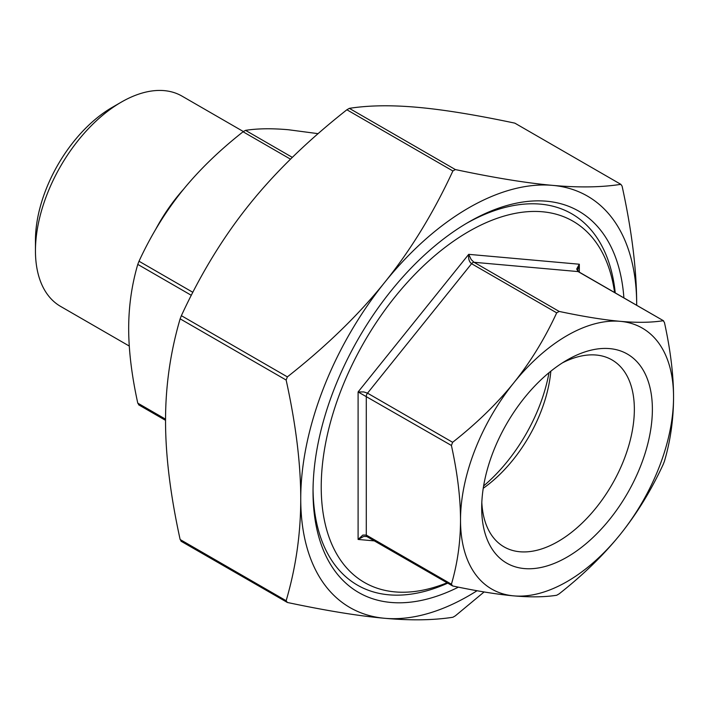 <?xml version="1.0" encoding="UTF-8"?>
<svg xmlns="http://www.w3.org/2000/svg" width="709" height="709" viewBox="0 0 709 709"><rect width="100%" height="100%" fill="white"/><g stroke="black" fill="none" stroke-linecap="round" stroke-linejoin="round"><path stroke-width="1.06" d="M484.114 591.953L455.346 615.837L452.883 617.255C433.483 620.286 410.768 620.632 384.721 618.292A237.542 137.147 120 0 0 477.051 590.73M514.849 123.144L620.854 184.34L622.085 186.086C631.843 230.611 636.709 270.2 636.682 304.861L636.682 305.269A237.542 137.147 120 0 0 636.682 304.861A237.542 137.147 120 0 0 552.692 185.377C578.73 187.717 601.454 187.371 620.854 184.34L514.849 123.144C475.925 114.902 443.479 109.629 417.495 107.325C391.457 104.976 368.742 105.322 349.342 108.353L346.878 109.771C307.954 140.417 275.509 171.924 249.533 204.298C223.486 236.638 200.771 273.763 181.371 315.673L180.139 318.837C170.382 352.089 165.516 386.059 165.543 420.756C165.516 455.417 170.382 495.006 180.139 539.522L181.371 541.277M455.346 169.557C494.27 177.799 526.716 183.073 552.692 185.377A237.542 137.147 120 0 0 384.721 282.35C410.768 250.011 433.483 212.886 452.883 170.975L455.346 169.557L349.342 108.353M287.375 376.878C326.3 346.231 358.745 314.725 384.721 282.35A237.542 137.147 120 0 0 300.74 498.808C300.767 464.147 295.91 424.558 286.144 380.042L287.375 376.878L181.371 315.673M287.375 602.473L286.144 600.727C295.91 567.475 300.767 533.505 300.74 498.808A237.542 137.147 120 0 0 384.721 618.292C358.745 615.988 326.3 610.715 287.375 602.473L180.999 541.197M452.634 585.962L451.411 584.216C457.456 563.602 460.495 542.225 460.513 520.096C460.495 497.94 457.456 473.063 451.411 445.465L452.634 442.301C476.767 423.3 497.142 403.483 513.777 382.833C530.359 362.157 544.663 338.831 556.698 312.846L559.153 311.428C583.277 316.533 603.66 319.839 620.295 321.337C636.877 322.808 651.181 322.604 663.216 320.725L664.439 322.471C670.492 350.069 673.523 374.946 673.55 397.102A150.636 86.968 120 0 0 620.295 321.337A150.636 86.968 120 0 0 513.777 382.833A150.636 86.968 120 0 0 460.513 520.096A150.636 86.968 120 0 0 513.777 595.87A150.636 86.968 120 0 0 620.295 534.373C603.66 555.014 583.277 574.839 559.153 593.841L556.698 595.259C544.663 597.138 530.359 597.341 513.777 595.87C497.142 594.372 476.767 591.067 452.634 585.962L367.005 536.66A3.474 2.003 120 0 1 366.287 535.073L362.84 535.065L358.098 539.443L363.797 536.429L366.801 536.509M663.216 464.386C651.181 490.371 636.877 513.697 620.295 534.373A150.636 86.968 120 0 0 673.55 397.102C673.523 419.232 670.492 440.608 664.439 461.222L663.216 464.386M577.667 270.386L579.324 264.227L576.701 269.021L578.092 271.582A3.474 2.003 -60 0 1 578.606 271.742L663.58 320.805L578.092 271.582L474.037 262.286L471.21 259.591L468.711 254.345C468.215 258.732 469.172 261.851 471.574 263.704L556.698 312.846M452.634 442.301L367.519 393.158L363.797 391.935L358.098 391.953L451.411 445.465M318.111 133.664L288.448 129.747C271.866 128.276 257.553 128.48 245.527 130.359L243.072 131.777C218.939 150.778 198.564 170.594 181.929 191.244C165.348 211.92 151.035 235.246 139.008 261.231L137.776 264.395C131.732 285.009 128.692 306.377 128.675 328.515C128.692 350.671 131.732 375.548 137.776 403.146L139.008 404.892M155.537 229.645A122.568 70.767 -60 0 1 183.622 189.161M614.588 292.507A208.579 120.424 120 0 0 457.81 238.295A208.579 120.424 120 0 0 321.221 486.986A208.579 120.424 120 0 0 446.971 582.825M121.301 102.131L112.288 107.334A108.663 62.738 120 0 0 35.45 240.413L35.45 250.826A121.407 70.094 -60 0 1 121.301 102.131A121.407 70.094 -60 0 1 182 96.114L243.364 131.546M562.397 362.875A107.945 62.321 -60 0 1 611.991 359.915A107.945 62.321 -60 0 1 634.351 409.332A107.945 62.321 -60 0 1 587.229 517.96A107.945 62.321 -60 0 1 504.046 546.878A107.945 62.321 -60 0 1 481.819 502.451M652.377 409.332A120.69 69.677 120 0 0 567.032 360.057A120.69 69.677 120 0 0 481.695 507.874A120.69 69.677 120 0 0 567.032 557.141A120.69 69.677 120 0 0 652.377 409.332M483.246 488.271A107.945 62.321 120 0 0 550.831 371.206M129.268 346.054L60.593 306.403A121.407 70.094 -60 0 1 35.45 250.826M466.646 223.282A214.366 123.765 -60 0 1 615.244 292.888M447.627 583.206A214.366 123.765 -60 0 1 313.041 489.325M458.404 587.149A220.162 127.115 -60 0 1 313.032 491.718A220.162 127.115 -60 0 1 468.711 222.068A220.162 127.115 -60 0 1 623.893 297.886M549.005 372.686A123.729 71.432 -60 0 1 483.618 485.949M346.878 109.771L452.883 170.975M180.139 318.837L286.144 380.042M286.144 600.727L180.139 539.522M579.324 272.15L579.324 264.227L468.711 254.345L358.098 391.953L358.098 539.443L374.334 540.887M559.153 311.428L474.037 262.286A3.474 2.003 120 0 0 471.574 263.704L367.519 393.158A3.474 2.003 120 0 0 366.287 396.322L366.287 535.073L451.411 584.216M243.072 131.777L290.513 159.171M292.338 157.38L245.527 130.359M137.776 264.395L191.306 295.298M192.83 292.303L139.008 261.231M165.552 419.17L137.776 403.146M577.631 269.677L578.606 271.742M365.897 536.323L367.005 536.66M165.543 420.348L138.636 404.812"/></g></svg>
